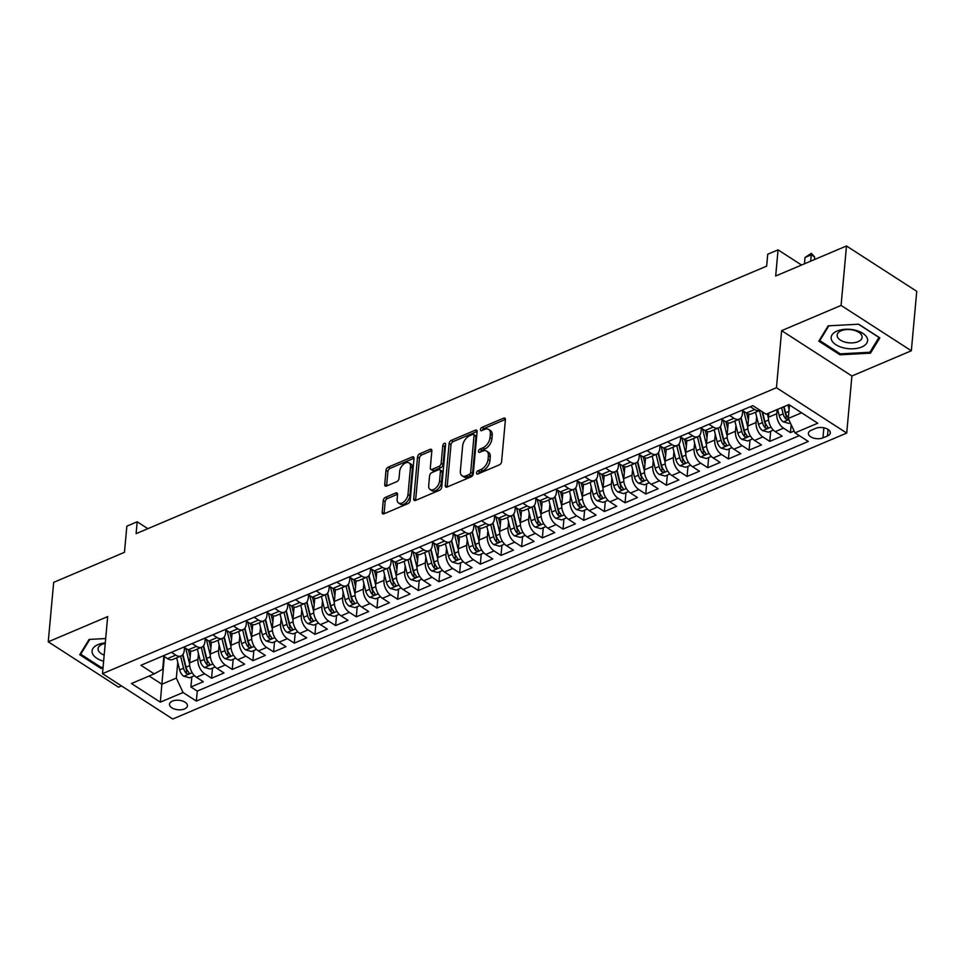 <?xml version="1.0" encoding="UTF-8"?>
<svg xmlns="http://www.w3.org/2000/svg" width="965" height="965" viewBox="0 0 965 965"><rect width="100%" height="100%" fill="white"/><g stroke="black" fill="none" stroke-linecap="round" stroke-linejoin="round"><path stroke-width="1.45" d="M476.517 472.971A1.93 1.158 -57.2 0 0 476.891 473.996A1.93 1.158 -57.2 0 0 477.796 473.996L499.351 464.853A2.762 1.653 -57.2 0 0 501.595 461.656L505.419 419.642A2.762 1.653 -57.2 0 0 504.888 418.183A2.762 1.653 -57.2 0 0 503.609 418.171L482.042 427.314A1.93 1.158 -57.2 0 0 480.474 429.558A1.93 1.158 -57.2 0 0 480.847 430.583A1.93 1.158 -57.2 0 0 481.74 430.583L484.539 429.401A8.842 5.271 -57.2 0 1 488.652 429.437A8.842 5.271 -57.2 0 1 490.353 434.117L490.027 437.615A8.842 5.271 -57.2 0 1 482.862 447.844L480.063 449.027A1.93 1.158 -57.2 0 0 478.495 451.258A1.93 1.158 -57.2 0 0 478.869 452.283A1.93 1.158 -57.2 0 0 479.774 452.296L482.56 451.113A8.842 5.271 -57.2 0 1 486.674 451.15A8.842 5.271 -57.2 0 1 488.374 455.818L488.061 459.328A8.842 5.271 -57.2 0 1 480.884 469.545L478.097 470.727A1.93 1.158 -57.2 0 0 476.517 472.971M184.544 708.937A9.011 4.777 -174.8 0 0 187.439 705.837A9.011 4.777 -174.8 0 0 182.276 700.928A9.011 4.777 -174.8 0 0 172.397 701.097A9.011 4.777 -174.8 0 0 169.502 704.209A9.011 4.777 -174.8 0 0 174.653 709.106A9.011 4.777 -174.8 0 0 184.544 708.937M385.493 497.349A2.762 1.653 -57.2 0 0 383.25 500.533L382.176 512.331A2.762 1.653 -57.2 0 0 382.707 513.79A2.762 1.653 -57.2 0 0 383.998 513.802L407.942 503.633A2.762 1.653 -57.2 0 0 410.185 500.449L413.997 458.435A2.762 1.653 -57.2 0 0 413.478 456.976A2.762 1.653 -57.2 0 0 412.188 456.952L388.244 467.12A2.762 1.653 -57.2 0 0 386 470.317L384.709 484.551A2.762 1.653 -57.2 0 0 385.24 486.01A2.762 1.653 -57.2 0 0 386.519 486.022L396.772 481.68A2.762 1.653 -57.2 0 0 399.015 478.483L399.655 471.415A7.394 4.403 -57.2 0 1 403.358 464.382A7.394 4.403 -57.2 0 1 409.088 462.911A7.394 4.403 -57.2 0 1 410.511 466.819L407.99 494.478A7.394 4.403 -57.2 0 1 404.287 501.51A7.394 4.403 -57.2 0 1 398.557 502.982A7.394 4.403 -57.2 0 1 397.134 499.074L397.556 494.466A2.762 1.653 -57.2 0 0 397.025 493.006A2.762 1.653 -57.2 0 0 395.734 492.994L385.493 497.349L387.387 498.567A2.762 1.653 -57.2 0 0 385.144 501.764L384.07 513.549A2.762 1.653 -57.2 0 0 384.058 513.766M841.082 305.423L781.638 330.645L851.902 376L911.334 350.778L841.082 305.423L846.486 245.978L775.679 276.014L778.067 249.863L767.73 254.241L766.644 266.135L136.101 533.669L137.187 521.775L126.849 526.166L124.461 552.318L53.666 582.365L48.25 641.809L118.514 687.176L121.469 685.922M781.638 330.645L776.451 387.713L102.495 673.667L107.682 616.599L48.25 641.809M445.287 485.552A2.762 1.653 -57.2 0 0 445.818 487.011A2.762 1.653 -57.2 0 0 447.097 487.023L471.053 476.867A2.762 1.653 -57.2 0 0 473.284 473.67L477.108 431.657A2.762 1.653 -57.2 0 0 476.577 430.197A2.762 1.653 -57.2 0 0 475.299 430.185L451.355 440.342A2.762 1.653 -57.2 0 0 449.111 443.538L445.287 485.552L447.181 486.77A2.762 1.653 -57.2 0 0 447.169 486.987M439.497 490.256L415.553 500.413A2.762 1.653 -57.2 0 1 414.262 500.401A2.762 1.653 -57.2 0 1 413.732 498.941L417.556 456.928A2.762 1.653 -57.2 0 1 419.799 453.731L430.04 449.376A2.762 1.653 -57.2 0 1 431.331 449.388A2.762 1.653 -57.2 0 1 431.862 450.848L430.306 467.892A2.762 1.653 -57.2 0 0 430.836 469.352A2.762 1.653 -57.2 0 0 432.127 469.364L438.93 466.481A2.762 1.653 -57.2 0 0 441.162 463.284L442.778 445.553A1.93 1.158 -57.2 0 1 443.755 443.707A1.93 1.158 -57.2 0 1 445.251 443.321A1.93 1.158 -57.2 0 1 445.625 444.346L441.729 487.06A2.762 1.653 -57.2 0 1 439.497 490.256M846.486 245.978L916.75 291.334L911.334 350.778M191.83 676.851L190.901 686.996L203.313 681.724L196.378 677.249L204.652 673.751A11.266 6.791 -113 0 1 197.922 659.336L198.44 653.534M212.505 668.082L211.576 678.226L223.989 672.955L217.053 668.48L225.328 664.969A11.266 6.791 -113 0 1 218.597 650.555L219.115 644.765M233.18 659.3L232.251 669.445L244.652 664.185L237.728 659.71L245.991 656.2A11.266 6.791 -113 0 1 239.26 641.785L239.79 635.983M253.855 650.531L252.927 660.675L265.327 655.416L258.403 650.941L266.666 647.431A11.266 6.791 -113 0 1 259.935 633.016L260.466 627.214M274.518 641.761L273.602 651.906L286.002 646.647L279.078 642.171L287.341 638.661A11.266 6.791 -113 0 1 280.61 624.246L281.141 618.444M295.194 632.992L294.277 643.136L306.677 637.877L299.741 633.402L308.016 629.892A11.266 6.791 -113 0 1 301.285 615.477L301.816 609.675M315.869 624.222L314.952 634.367L327.352 629.096L320.416 624.62L328.691 621.122A11.266 6.791 -113 0 1 321.96 606.696L322.491 600.906M336.544 615.441L335.615 625.585L348.027 620.326L341.091 615.851L349.366 612.341A11.266 6.791 -113 0 1 342.635 597.926L343.154 592.136M357.219 606.671L356.29 616.816L368.702 611.557L361.766 607.082L370.041 603.571A11.266 6.791 -113 0 1 363.31 589.157L363.829 583.355M377.894 597.902L376.965 608.047L389.365 602.787L382.442 598.312L390.704 594.802A11.266 6.791 -113 0 1 383.974 580.387L384.504 574.585M398.569 589.133L397.64 599.277L410.041 594.018L403.117 589.543L411.38 586.032A11.266 6.791 -113 0 1 404.649 571.618L405.179 565.816M419.232 580.363L418.315 590.508L430.716 585.236L423.792 580.761L432.055 577.263A11.266 6.791 -113 0 1 425.324 562.848L425.855 557.046M439.907 571.594L438.991 581.738L451.391 576.467L444.455 571.992L452.73 568.481A11.266 6.791 -113 0 1 445.999 554.067L446.53 548.277M460.582 562.812L459.666 572.957L472.066 567.697L465.13 563.222L473.405 559.712A11.266 6.791 -113 0 1 466.674 545.297L467.205 539.495M481.258 554.043L480.329 564.187L492.741 558.928L485.805 554.453L494.08 550.943A11.266 6.791 -113 0 1 487.349 536.528L487.88 530.726M501.933 545.273L501.004 555.418L513.416 550.159L506.48 545.683L514.755 542.173A11.266 6.791 -113 0 1 508.024 527.759L508.543 521.956M522.608 536.504L521.679 546.648L534.091 541.389L527.155 536.914L535.418 533.404A11.266 6.791 -113 0 1 528.699 518.989L529.218 513.187M543.283 527.734L542.354 537.879L554.754 532.608L547.831 528.132L556.093 524.634A11.266 6.791 -113 0 1 549.362 510.208L549.893 504.418M563.946 518.965L563.029 529.11L575.43 523.838L568.506 519.363L576.768 515.853A11.266 6.791 -113 0 1 570.038 501.438L570.568 495.648M584.621 510.183L583.704 520.328L596.105 515.069L589.181 510.594L597.444 507.083A11.266 6.791 -113 0 1 590.713 492.669L591.243 486.867M605.296 501.414L604.38 511.559L616.78 506.299L609.844 501.824L618.119 498.314A11.266 6.791 -113 0 1 611.388 483.899L611.919 478.097M625.971 492.645L625.055 502.789L637.455 497.53L630.519 493.055L638.794 489.544A11.266 6.791 -113 0 1 632.063 475.13L632.594 469.328M646.647 483.875L645.718 494.02L658.13 488.748L651.194 484.285L659.469 480.775A11.266 6.791 -113 0 1 652.738 466.36L653.257 460.558M667.322 475.106L666.393 485.25L678.805 479.979L671.869 475.504L680.144 471.994A11.266 6.791 -113 0 1 673.413 457.579L673.932 451.789M687.997 466.324L687.068 476.469L699.468 471.209L692.544 466.734L700.807 463.224A11.266 6.791 -113 0 1 694.076 448.809L694.607 443.019M708.672 457.555L707.743 467.699L720.143 462.44L713.219 457.965L721.482 454.455A11.266 6.791 -113 0 1 714.751 440.04L715.282 434.238M729.335 448.785L728.418 458.93L740.818 453.671L733.895 449.195L742.157 445.685A11.266 6.791 -113 0 1 735.426 431.271L735.957 425.469M750.01 440.016L749.093 450.16L761.494 444.901L754.558 440.426L762.832 436.916A11.266 6.791 -113 0 1 756.102 422.501L756.632 416.699M770.685 431.246L769.768 441.391L782.169 436.12L775.233 431.644A11.266 6.791 -113 0 1 768.502 417.23L768.888 413.068M196.378 677.249A11.266 6.791 67 0 1 189.647 662.834L190.732 650.929M217.053 668.48A11.266 6.791 67 0 1 210.322 654.065L211.407 642.159M237.728 659.71A11.266 6.791 67 0 1 230.997 645.296L232.083 633.39M258.403 650.941A11.266 6.791 67 0 1 251.672 636.526L252.758 624.62M279.078 642.171A11.266 6.791 67 0 1 272.347 627.757L273.421 615.851M299.741 633.402A11.266 6.791 67 0 1 293.01 618.987L294.096 607.069M320.416 624.62A11.266 6.791 67 0 1 313.685 610.206L314.771 598.3M341.091 615.851A11.266 6.791 67 0 1 334.36 601.436L335.446 589.531M361.766 607.082A11.266 6.791 67 0 1 355.036 592.667L356.121 580.761M382.442 598.312A11.266 6.791 67 0 1 375.711 583.897L376.796 571.992M403.117 589.543A11.266 6.791 67 0 1 396.386 575.128L397.471 563.21M423.792 580.761A11.266 6.791 67 0 1 417.061 566.346L418.135 554.441M444.455 571.992A11.266 6.791 67 0 1 437.736 557.577L438.81 545.671M465.13 563.222A11.266 6.791 67 0 1 458.399 548.808L459.485 536.902M485.805 554.453A11.266 6.791 67 0 1 479.074 540.038L480.16 528.132M506.48 545.683A11.266 6.791 67 0 1 499.749 531.269L500.835 519.363M527.155 536.914A11.266 6.791 67 0 1 520.424 522.499L521.51 510.582M547.831 528.132A11.266 6.791 67 0 1 541.1 513.718L542.185 501.812M568.506 519.363A11.266 6.791 67 0 1 561.775 504.948L562.86 493.043M589.181 510.594A11.266 6.791 67 0 1 582.45 496.179L583.523 484.273M609.844 501.824A11.266 6.791 67 0 1 603.113 487.409L604.199 475.504M630.519 493.055A11.266 6.791 67 0 1 623.788 478.64L624.874 466.734M651.194 484.285A11.266 6.791 67 0 1 644.463 469.858L645.549 457.953M671.869 475.504A11.266 6.791 67 0 1 665.138 461.089L666.224 449.183M692.544 466.734A11.266 6.791 67 0 1 685.813 452.32L686.899 440.414M713.219 457.965A11.266 6.791 67 0 1 706.489 443.55L707.574 431.644M733.895 449.195A11.266 6.791 67 0 1 727.164 434.781L728.237 422.875M754.558 440.426A11.266 6.791 67 0 1 747.827 426.011L748.912 414.094M815.739 428.339L811.191 430.269A8.733 4.62 -174.8 0 0 808.38 433.273A8.733 4.62 -174.8 0 0 813.386 438.026A8.733 4.62 -174.8 0 0 822.964 437.869L827.512 435.939A8.733 4.62 -174.8 0 0 830.31 432.923A8.733 4.62 -174.8 0 0 825.316 428.171A8.733 4.62 -174.8 0 0 815.739 428.339M776.451 387.713L846.715 433.068L172.759 719.022L102.495 673.667M190.901 686.996L197.27 691.097L196.353 701.085L808.296 441.451L795.003 432.863L788.272 418.448L789.491 404.986M196.353 701.085L183.06 692.508L160.323 702.158L131.457 683.522L154.207 673.872L140.914 665.295L752.845 405.65L766.138 414.226L788.875 404.588L817.741 423.213L795.003 432.863M184.52 647.479L184.243 650.506A11.266 6.791 -113 0 1 181.046 655.971A11.266 6.791 -113 0 1 175.787 655.114L171.468 652.328M205.195 638.709L204.918 641.737A11.266 6.791 -113 0 1 201.721 647.201A11.266 6.791 -113 0 1 196.462 646.345L192.144 643.558M225.87 629.94L225.593 632.956A11.266 6.791 -113 0 1 222.396 638.42A11.266 6.791 -113 0 1 217.125 637.563L212.807 634.777M246.545 621.171L246.268 624.186A11.266 6.791 -113 0 1 243.071 629.65A11.266 6.791 -113 0 1 237.8 628.794L233.482 626.008M267.209 612.389L266.943 615.417A11.266 6.791 -113 0 1 263.747 620.881A11.266 6.791 -113 0 1 258.475 620.025L254.157 617.238M287.884 603.62L287.618 606.647A11.266 6.791 -113 0 1 284.41 612.112A11.266 6.791 -113 0 1 279.15 611.255L274.832 608.469M308.559 594.85L308.281 597.878A11.266 6.791 -113 0 1 305.085 603.342A11.266 6.791 -113 0 1 299.826 602.486L295.507 599.699M329.234 586.081L328.956 589.108A11.266 6.791 -113 0 1 325.76 594.561A11.266 6.791 -113 0 1 320.501 593.716L316.182 590.918M349.909 577.311L349.632 580.327A11.266 6.791 -113 0 1 346.435 585.791A11.266 6.791 -113 0 1 341.176 584.935L336.857 582.148M370.584 568.542L370.307 571.557A11.266 6.791 -113 0 1 367.11 577.022A11.266 6.791 -113 0 1 361.851 576.165L357.532 573.379M391.259 559.76L390.982 562.788A11.266 6.791 -113 0 1 387.785 568.252A11.266 6.791 -113 0 1 382.514 567.396L378.196 564.609M411.934 550.991L411.657 554.019A11.266 6.791 -113 0 1 408.46 559.483A11.266 6.791 -113 0 1 403.189 558.626L398.871 555.84M432.597 542.221L432.332 545.249A11.266 6.791 -113 0 1 429.135 550.713A11.266 6.791 -113 0 1 423.864 549.857L419.546 547.071M453.273 533.452L452.995 536.468A11.266 6.791 -113 0 1 449.799 541.932A11.266 6.791 -113 0 1 444.539 541.076L440.221 538.289M473.948 524.683L473.67 527.698A11.266 6.791 -113 0 1 470.474 533.163A11.266 6.791 -113 0 1 465.214 532.306L460.896 529.52M494.623 515.913L494.345 518.929A11.266 6.791 -113 0 1 491.149 524.393A11.266 6.791 -113 0 1 485.89 523.537L481.571 520.75M515.298 507.132L515.02 510.159A11.266 6.791 -113 0 1 511.824 515.624A11.266 6.791 -113 0 1 506.565 514.767L502.246 511.981M535.973 498.362L535.696 501.39A11.266 6.791 -113 0 1 532.499 506.854A11.266 6.791 -113 0 1 527.228 505.998L522.909 503.211M556.648 489.593L556.371 492.62A11.266 6.791 -113 0 1 553.174 498.085A11.266 6.791 -113 0 1 547.903 497.228L543.585 494.43M577.311 480.823L577.046 483.839A11.266 6.791 -113 0 1 573.849 489.303A11.266 6.791 -113 0 1 568.578 488.447L564.26 485.66M597.986 472.054L597.721 475.07A11.266 6.791 -113 0 1 594.512 480.534A11.266 6.791 -113 0 1 589.253 479.677L584.935 476.891M618.662 463.272L618.384 466.3A11.266 6.791 -113 0 1 615.188 471.764A11.266 6.791 -113 0 1 609.928 470.908L605.61 468.122M639.337 454.503L639.059 457.531A11.266 6.791 -113 0 1 635.863 462.995A11.266 6.791 -113 0 1 630.603 462.139L626.285 459.352M660.012 445.733L659.734 448.761A11.266 6.791 -113 0 1 656.538 454.226A11.266 6.791 -113 0 1 651.279 453.369L646.96 450.583M680.687 436.964L680.409 439.992A11.266 6.791 -113 0 1 677.213 445.444A11.266 6.791 -113 0 1 671.942 444.6L667.635 441.801M701.362 428.195L701.085 431.21A11.266 6.791 -113 0 1 697.888 436.675A11.266 6.791 -113 0 1 692.617 435.818L688.298 433.032M722.025 419.425L721.76 422.441A11.266 6.791 -113 0 1 718.563 427.905A11.266 6.791 -113 0 1 713.292 427.049L708.973 424.262M742.7 410.644L742.435 413.671A11.266 6.791 -113 0 1 739.238 419.136A11.266 6.791 -113 0 1 733.967 418.279L729.649 415.493M791.167 424.648L790.432 432.622L783.508 428.146A11.266 6.791 -113 0 1 776.777 413.732L777.151 409.558M760.046 410.306A11.266 6.791 -113 0 1 759.901 410.366L751.639 413.876A11.266 6.791 -113 0 1 746.367 413.02L742.049 410.234M759.901 410.366A11.266 6.791 -113 0 1 754.642 409.51L750.324 406.723M163.194 655.838L167.512 658.625A11.266 6.791 67 0 0 172.783 659.481L181.046 655.971M183.869 647.057L188.187 649.843A11.266 6.791 67 0 0 193.446 650.7L201.721 647.201M204.544 638.287L208.862 641.074A11.266 6.791 67 0 0 214.121 641.93L222.396 638.42M225.219 629.518L229.537 632.304A11.266 6.791 67 0 0 234.797 633.161L243.071 629.65M245.894 620.748L250.212 623.535A11.266 6.791 67 0 0 255.472 624.391L263.747 620.881M266.569 611.979L270.888 614.765A11.266 6.791 67 0 0 276.147 615.622L284.41 612.112M287.232 603.197L291.551 605.996A11.266 6.791 67 0 0 296.822 606.852L305.085 603.342M307.907 594.428L312.226 597.214A11.266 6.791 67 0 0 317.497 598.071L325.76 594.561M328.582 585.659L332.901 588.445A11.266 6.791 67 0 0 338.172 589.301L346.435 585.791M349.258 576.889L353.576 579.676A11.266 6.791 67 0 0 358.835 580.532L367.11 577.022M369.933 568.12L374.251 570.906A11.266 6.791 67 0 0 379.51 571.763L387.785 568.252M390.608 559.35L394.926 562.137A11.266 6.791 67 0 0 400.185 562.993L408.46 559.483M411.283 550.569L415.601 553.367A11.266 6.791 67 0 0 420.861 554.212L429.135 550.713M431.946 541.799L436.264 544.586A11.266 6.791 67 0 0 441.536 545.442L449.799 541.932M452.621 533.03L456.94 535.816A11.266 6.791 67 0 0 462.211 536.673L470.474 533.163M473.296 524.26L477.615 527.047A11.266 6.791 67 0 0 482.886 527.903L491.149 524.393M493.971 515.491L498.29 518.277A11.266 6.791 67 0 0 503.549 519.134L511.824 515.624M514.647 506.721L518.965 509.508A11.266 6.791 67 0 0 524.224 510.364L532.499 506.854M535.322 497.94L539.64 500.726A11.266 6.791 67 0 0 544.899 501.583L553.174 498.085M555.997 489.171L560.315 491.957A11.266 6.791 67 0 0 565.574 492.813L573.849 489.303M576.672 480.401L580.978 483.188A11.266 6.791 67 0 0 586.25 484.044L594.512 480.534M597.335 471.632L601.653 474.418A11.266 6.791 67 0 0 606.925 475.275L615.188 471.764M618.01 462.862L622.328 465.649A11.266 6.791 67 0 0 627.6 466.505L635.863 462.995M638.685 454.081L643.004 456.879A11.266 6.791 67 0 0 648.275 457.724L656.538 454.226M659.36 445.311L663.679 448.098A11.266 6.791 67 0 0 668.938 448.954L677.213 445.444M680.036 436.542L684.354 439.328A11.266 6.791 67 0 0 689.613 440.185L697.888 436.675M700.711 427.772L705.029 430.559A11.266 6.791 67 0 0 710.288 431.415L718.563 427.905M721.386 419.003L725.704 421.789A11.266 6.791 67 0 0 730.963 422.646L739.238 419.136M769.768 441.391L762.832 436.916M749.093 450.16L742.157 445.685M728.418 458.93L721.482 454.455M707.743 467.699L700.807 463.224M687.068 476.469L680.144 471.994M666.393 485.25L659.469 480.775M645.718 494.02L638.794 489.544M625.055 502.789L618.119 498.314M604.38 511.559L597.444 507.083M583.704 520.328L576.768 515.853M563.029 529.11L556.093 524.634M542.354 537.879L535.418 533.404M521.679 546.648L514.755 542.173M501.004 555.418L494.08 550.943M480.329 564.187L473.405 559.712M459.666 572.957L452.73 568.481M438.991 581.738L432.055 577.263M418.315 590.508L411.38 586.032M397.64 599.277L390.704 594.802M376.965 608.047L370.041 603.571M356.29 616.816L349.366 612.341M335.615 625.585L328.691 621.122M314.952 634.367L308.016 629.892M294.277 643.136L287.341 638.661M273.602 651.906L266.666 647.431M252.927 660.675L245.991 656.2M232.251 669.445L225.328 664.969M211.576 678.226L204.652 673.751M197.27 691.097L799.322 435.649M790.432 432.622L794.147 431.041M164.376 656.598L161.867 684.233L176.33 678.093L177.777 662.304M788.272 418.448L801.601 412.791M851.902 376L846.715 433.068M147.862 528.675L137.187 521.775M801.565 265.037L778.067 249.863M149.141 676.019L161.867 684.233L160.323 702.158M163.845 656.248L162.663 669.264L154.207 673.872M176.33 678.093L183.06 692.508M828.175 325.844L818.803 341.14L839.96 354.806L870.49 353.166L879.863 337.871L858.705 324.216L828.175 325.844M105.692 638.541L89.094 639.433L79.721 654.728L100.891 668.383L102.978 668.275M870.695 350.934L870.49 353.166M840.069 353.697L839.96 354.806M100.987 667.285L100.891 668.383M478.531 473.694A1.93 1.158 -57.2 0 1 479.991 471.957L482.777 470.775A8.842 5.271 -57.2 0 0 489.955 460.546L488.061 459.328M486.674 451.15L488.58 452.38A8.842 5.271 -57.2 0 1 490.268 457.048L489.955 460.546M488.652 429.437L490.546 430.667A8.842 5.271 -57.2 0 1 492.247 435.348L491.933 438.846A8.842 5.271 -57.2 0 1 484.756 449.063L481.969 450.257A1.93 1.158 -57.2 0 0 480.498 451.982M505.431 419.425L483.947 428.544A1.93 1.158 -57.2 0 0 482.476 430.269M477.12 431.439L453.248 441.572A2.762 1.653 -57.2 0 0 451.005 444.756L447.181 486.77M469.111 474.539A1.93 1.158 -57.2 0 0 470.679 472.307L474.032 435.432A1.93 1.158 -57.2 0 0 473.67 434.407A1.93 1.158 -57.2 0 0 472.766 434.395L469.822 435.649A8.842 5.271 -57.2 0 0 462.645 445.866L460.353 471.077A8.842 5.271 -57.2 0 0 462.054 475.745A8.842 5.271 -57.2 0 0 466.167 475.793L469.111 474.539L471.017 475.769A1.93 1.158 -57.2 0 0 472.585 473.526L470.679 472.307M473.67 434.407L475.564 435.625A1.93 1.158 -57.2 0 1 475.938 436.65L472.585 473.526M462.054 475.745L463.948 476.975A8.842 5.271 -57.2 0 0 468.073 477.012L466.167 475.793M471.017 475.769L468.073 477.012M431.874 450.643L421.693 454.949A2.762 1.653 -57.2 0 0 419.449 458.146L415.626 500.159A2.762 1.653 -57.2 0 0 415.613 500.377M430.836 469.352L432.742 470.582A2.762 1.653 -57.2 0 0 434.021 470.594L440.824 467.711A2.762 1.653 -57.2 0 0 443.068 464.515L444.684 446.771L442.778 445.553M445.565 445.01A1.93 1.158 -57.2 0 0 444.684 446.771M428.701 485.576A7.394 4.403 -57.2 0 0 430.125 489.484A7.394 4.403 -57.2 0 0 435.854 488.013A7.394 4.403 -57.2 0 0 439.558 480.968L440.438 471.222A2.762 1.653 -57.2 0 0 439.919 469.762A2.762 1.653 -57.2 0 0 438.629 469.75L431.825 472.633A2.762 1.653 -57.2 0 0 429.582 475.829L428.701 485.576M430.125 489.484L432.018 490.703A7.394 4.403 -57.2 0 0 437.748 489.231A7.394 4.403 -57.2 0 0 441.451 482.198L439.558 480.968M439.919 469.762L441.813 470.992A2.762 1.653 -57.2 0 1 442.344 472.452L441.451 482.198M397.568 494.249L387.387 498.567M398.557 502.982L400.451 504.213A7.394 4.403 -57.2 0 0 406.181 502.741A7.394 4.403 -57.2 0 0 409.896 495.696L407.99 494.478M409.088 462.911L410.994 464.129A7.394 4.403 -57.2 0 1 412.405 468.037L409.896 495.696M414.009 458.218L390.137 468.339A2.762 1.653 -57.2 0 0 387.894 471.535L386.603 485.781A2.762 1.653 -57.2 0 0 386.591 485.998M789.093 409.425L787.995 404.962M790.347 422.899L789.129 423.418L783.266 421.838A7.467 4.499 -113 0 1 779.177 415.529L777.657 409.341M788.272 417.905A7.467 4.499 -113 0 1 785.582 412.815L784.062 406.627M781.578 407.676L783.11 413.864A7.467 4.499 67 0 0 785.8 418.967L788.586 419.124M785.8 418.967L786.101 415.541A3.8 2.292 -113 0 1 785.438 413.901L783.689 406.784M814.424 259.585L814.653 257.028L811.239 254.82L805.039 257.45L804.46 263.807M805.039 257.45L811.396 253.312L814.653 257.028M810.66 261.177L811.396 253.312M861.721 347.002A18.299 9.698 -174.8 0 0 862.819 333.323A18.299 9.698 -174.8 0 0 837.029 331.067A18.299 9.698 -174.8 0 0 835.943 344.734A18.299 9.698 -174.8 0 0 861.721 347.002M858.078 341.67A12.533 6.634 -174.8 0 0 862.107 337.352A12.533 6.634 -174.8 0 0 854.93 330.537A12.533 6.634 -174.8 0 0 841.178 330.766A12.533 6.634 -174.8 0 0 837.162 335.084A12.533 6.634 -174.8 0 0 844.339 341.899A12.533 6.634 -174.8 0 0 858.078 341.67M819.912 339.33L819.792 340.609L828.863 325.808M858.476 324.228L878.958 337.448L869.875 352.261L840.298 353.853L819.792 340.609M105.294 642.931A18.299 9.698 -174.8 0 0 92.495 653.57A18.299 9.698 -174.8 0 0 103.629 661.23M105.245 643.426A12.533 6.634 -174.8 0 0 98.08 648.661A12.533 6.634 -174.8 0 0 98.358 650.458A12.533 6.634 -174.8 0 0 104.184 655.114M103.074 667.334L101.216 667.43L80.722 654.198L89.793 639.397M80.831 652.919L80.722 654.198M768.454 418.364L767.32 413.732M773.351 430.113L768.454 432.187L762.591 430.619A7.467 4.499 -113 0 1 758.502 424.298L755.523 412.224M759.455 410.559L762.434 422.634A7.467 4.499 67 0 0 765.124 427.736C767.368 428.713 768.2 428.364 767.597 426.687A7.467 4.499 -113 0 1 764.907 421.584L762.531 411.898M765.124 427.736L765.426 424.31A3.8 2.292 -113 0 1 764.763 422.67L762.024 411.585M768.019 427.592L767.597 426.687M748.37 420.089L746.669 413.201M747.779 427.133L743.906 411.428M752.676 438.882L747.779 440.957L741.916 439.389A7.467 4.499 -113 0 1 737.827 433.08L734.848 420.993M738.78 419.329L741.759 431.403A7.467 4.499 67 0 0 744.449 436.506C746.705 437.495 747.525 437.145 746.922 435.456A7.467 4.499 -113 0 1 744.244 430.354L741.096 417.616M744.449 436.506L744.763 433.08A3.8 2.292 -113 0 1 744.087 431.439L740.782 418.014M747.344 436.361L746.922 435.456M727.694 428.858L725.994 421.97M727.115 435.903L723.243 420.197M732.013 447.651L727.103 449.738L721.241 448.158A7.467 4.499 -113 0 1 717.152 441.849L714.184 429.763M718.105 428.098L721.084 440.185A7.467 4.499 67 0 0 723.774 445.275C726.03 446.264 726.85 445.914 726.259 444.226A7.467 4.499 -113 0 1 723.569 439.123L720.421 426.385M723.774 445.275L724.088 441.861A3.8 2.292 -113 0 1 723.412 440.209L720.107 426.783M726.669 445.13L726.259 444.226M707.019 437.628L705.331 430.74M706.44 444.672L702.568 428.967M711.338 456.421L706.44 458.508L700.566 456.928A7.467 4.499 -113 0 1 696.489 450.619L693.509 438.532M697.43 436.868L700.409 448.954A7.467 4.499 67 0 0 703.099 454.045C705.355 455.034 706.175 454.684 705.584 452.995A7.467 4.499 -113 0 1 702.894 447.893L699.746 435.155M703.099 454.045L703.413 450.631A3.8 2.292 -113 0 1 702.749 448.99L699.432 435.553M706.006 453.912L705.584 452.995M686.356 446.409L684.655 439.521M685.765 453.441L681.893 437.748M690.663 465.202L685.765 467.277L679.891 465.697A7.467 4.499 -113 0 1 675.814 459.388L672.834 447.314M676.755 445.637L679.734 457.724A7.467 4.499 67 0 0 682.424 462.826C684.68 463.803 685.512 463.453 684.909 461.765A7.467 4.499 -113 0 1 682.219 456.674L679.083 443.924M682.424 462.826L682.738 459.4A3.8 2.292 -113 0 1 682.074 457.76L678.757 444.322M685.331 462.681L684.909 461.765M665.681 455.178L663.98 448.291M665.09 462.211L661.218 446.518M669.987 473.972L665.09 476.047L659.228 474.466A7.467 4.499 -113 0 1 655.139 468.158L652.159 456.083M656.091 454.419L659.059 466.493A7.467 4.499 67 0 0 661.749 471.596C664.004 472.573 664.837 472.223 664.234 470.546A7.467 4.499 -113 0 1 661.544 465.444L658.407 452.694M661.749 471.596L662.062 468.17A3.8 2.292 -113 0 1 661.399 466.529L658.082 453.092M664.656 471.451L664.234 470.546M645.006 463.948L643.305 457.06M644.415 470.992L640.543 455.287M649.312 482.741L644.415 484.816L638.553 483.248A7.467 4.499 -113 0 1 634.463 476.927L631.484 464.853M635.416 463.188L638.396 475.263A7.467 4.499 67 0 0 641.074 480.365C643.329 481.354 644.162 480.992 643.558 479.316A7.467 4.499 -113 0 1 640.869 474.213L637.732 461.475M641.074 480.365L641.387 476.939A3.8 2.292 -113 0 1 640.724 475.299L637.407 461.861M643.981 480.22L643.558 479.316M624.331 472.717L622.63 465.83M623.74 479.762L619.868 464.056M628.637 491.511L623.74 493.585L617.877 492.017A7.467 4.499 -113 0 1 613.788 485.709L610.809 473.622M614.741 471.957L617.721 484.032A7.467 4.499 67 0 0 620.411 489.134C622.654 490.124 623.486 489.774 622.883 488.085A7.467 4.499 -113 0 1 620.193 482.983L617.057 470.244M620.411 489.134L620.712 485.721A3.8 2.292 -113 0 1 620.049 484.068L616.744 470.643M623.306 488.99L622.883 488.085M603.656 481.487L601.955 474.599M603.065 488.531L599.193 472.826M607.962 500.28L603.065 502.367L597.202 500.787A7.467 4.499 -113 0 1 593.113 494.478L590.134 482.391M594.066 480.727L597.045 492.813A7.467 4.499 67 0 0 599.735 497.904C601.991 498.893 602.811 498.543 602.208 496.854A7.467 4.499 -113 0 1 599.53 491.752L596.382 479.014M599.735 497.904L600.049 494.49A3.8 2.292 -113 0 1 599.374 492.85L596.068 479.412M602.63 497.771L602.208 496.854M582.981 490.268L581.28 483.381M582.39 497.301L578.53 481.595M587.287 509.062L582.39 511.136L576.527 509.556A7.467 4.499 -113 0 1 572.438 503.248L569.459 491.161M573.391 489.496L576.37 501.583A7.467 4.499 67 0 0 579.06 506.685C581.316 507.662 582.136 507.313 581.545 505.624A7.467 4.499 -113 0 1 578.855 500.533L575.707 487.783M579.06 506.685L579.374 503.26A3.8 2.292 -113 0 1 578.698 501.619L575.393 488.181M581.955 506.541L581.545 505.624M562.306 499.038L560.617 492.15M561.726 506.07L557.854 490.377M566.624 517.831L561.714 519.906L555.852 518.326A7.467 4.499 -113 0 1 551.775 512.017L548.795 499.942M552.716 498.266L555.695 510.352A7.467 4.499 67 0 0 558.385 515.455C560.641 516.432 561.461 516.082 560.87 514.393A7.467 4.499 -113 0 1 558.18 509.303L555.032 496.553M558.385 515.455L558.699 512.029A3.8 2.292 -113 0 1 558.035 510.389L554.718 496.951M561.292 515.31L560.87 514.393M541.63 507.807L539.942 500.919M541.051 514.852L537.179 499.146M545.949 526.601L541.051 528.675L535.177 527.107A7.467 4.499 -113 0 1 531.1 520.786L528.12 508.712M532.041 507.047L535.02 519.122A7.467 4.499 67 0 0 537.71 524.224C539.966 525.201 540.798 524.851 540.195 523.175A7.467 4.499 -113 0 1 537.505 518.072L534.369 505.322M537.71 524.224L538.024 520.798A3.8 2.292 -113 0 1 537.36 519.158L534.043 505.72M540.617 524.079L540.195 523.175M520.967 516.577L519.267 509.689M520.376 523.621L516.504 507.916M525.274 535.37L520.376 537.445L514.514 535.877A7.467 4.499 -113 0 1 510.425 529.556L507.445 517.481M511.378 515.817L514.345 527.891A7.467 4.499 67 0 0 517.035 532.994C519.291 533.983 520.123 533.633 519.52 531.944A7.467 4.499 -113 0 1 516.83 526.842L513.694 514.104M517.035 532.994L517.349 529.568A3.8 2.292 -113 0 1 516.685 527.927L513.368 514.502M519.942 532.849L519.52 531.944M500.292 525.346L498.591 518.458M499.701 532.391L495.829 516.685M504.599 544.139L499.701 546.226L493.839 544.646A7.467 4.499 -113 0 1 489.75 538.337L486.77 526.251M490.703 524.586L493.682 536.673A7.467 4.499 67 0 0 496.36 541.763C498.616 542.752 499.448 542.402 498.845 540.714A7.467 4.499 -113 0 1 496.155 535.611L493.019 522.873M496.36 541.763L496.673 538.349A3.8 2.292 -113 0 1 496.01 536.697L492.693 523.271M499.267 541.618L498.845 540.714M479.617 534.115L477.916 527.228M479.026 541.16L475.154 525.455M483.923 552.909L479.026 554.996L473.164 553.415A7.467 4.499 -113 0 1 469.074 547.107L466.095 535.02M470.027 533.356L473.007 545.442A7.467 4.499 67 0 0 475.697 550.533C477.94 551.522 478.773 551.172 478.17 549.483A7.467 4.499 -113 0 1 475.48 544.381L472.343 531.643M475.697 550.533L475.998 547.119A3.8 2.292 -113 0 1 475.335 545.478L472.018 532.041M478.592 550.4L478.17 549.483M458.942 542.897L457.241 536.009M458.351 549.929L454.479 534.236M463.248 561.69L458.351 563.765L452.489 562.185A7.467 4.499 -113 0 1 448.399 555.876L445.42 543.79M449.352 542.125L452.332 554.212A7.467 4.499 67 0 0 455.022 559.314C457.277 560.291 458.098 559.941 457.494 558.253A7.467 4.499 -113 0 1 454.817 553.162L451.668 540.412M455.022 559.314L455.323 555.888A3.8 2.292 -113 0 1 454.66 554.248L451.355 540.81M457.917 559.169L457.494 558.253M438.267 551.666L436.566 544.779M437.676 558.699L433.816 543.006M442.573 570.46L437.676 572.534L431.813 570.954A7.467 4.499 -113 0 1 427.724 564.646L424.745 552.571M428.677 550.894L431.657 562.981A7.467 4.499 67 0 0 434.346 568.083C436.602 569.061 437.422 568.711 436.819 567.034A7.467 4.499 -113 0 1 434.141 561.932L430.993 549.182M434.346 568.083L434.66 564.658A3.8 2.292 -113 0 1 433.985 563.017L430.68 549.58M437.242 567.939L436.819 567.034M417.592 560.436L415.903 553.548M417.013 567.48L413.141 551.775M421.91 579.229L417.001 581.304L411.138 579.736A7.467 4.499 -113 0 1 407.049 573.415L404.082 561.341M408.002 559.676L410.981 571.75A7.467 4.499 67 0 0 413.671 576.853C415.927 577.83 416.747 577.48 416.156 575.803A7.467 4.499 -113 0 1 413.466 570.701L410.318 557.963M413.671 576.853L413.985 573.427A3.8 2.292 -113 0 1 413.31 571.787L410.004 558.349M416.578 576.708L416.156 575.803M396.917 569.205L395.228 562.318M396.338 576.25L392.466 560.544M401.235 587.999L396.338 590.073L390.463 588.505A7.467 4.499 -113 0 1 386.386 582.197L383.407 570.11M387.327 568.445L390.306 580.52A7.467 4.499 67 0 0 392.996 585.622C395.252 586.611 396.072 586.262 395.481 584.573A7.467 4.499 -113 0 1 392.791 579.47L389.643 566.732M392.996 585.622L393.31 582.197A3.8 2.292 -113 0 1 392.646 580.556L389.329 567.131M395.903 585.478L395.481 584.573M376.254 577.975L374.553 571.087M375.662 585.019L371.79 569.314M380.56 596.768L375.662 598.855L369.788 597.275A7.467 4.499 -113 0 1 365.711 590.966L362.731 578.879M366.652 577.215L369.631 589.301A7.467 4.499 67 0 0 372.321 594.392C374.577 595.381 375.409 595.031 374.806 593.342A7.467 4.499 -113 0 1 372.116 588.24L368.98 575.502M372.321 594.392L372.635 590.978A3.8 2.292 -113 0 1 371.971 589.338L368.654 575.9M375.228 594.259L374.806 593.342M355.578 586.744L353.878 579.869M354.987 593.789L351.115 578.083M359.885 605.538L354.987 607.624L349.125 606.044A7.467 4.499 -113 0 1 345.036 599.735L342.056 587.649M345.989 585.984L348.968 598.071A7.467 4.499 67 0 0 351.646 603.161C353.902 604.15 354.734 603.801 354.131 602.112A7.467 4.499 -113 0 1 351.441 597.009L348.305 584.271M351.646 603.161L351.96 599.748A3.8 2.292 -113 0 1 351.296 598.107L347.979 584.669M354.553 603.029L354.131 602.112M334.903 595.526L333.202 588.638M334.312 602.558L330.44 586.865M339.21 614.319L334.312 616.394L328.45 614.814A7.467 4.499 -113 0 1 324.361 608.505L321.381 596.43M325.314 594.754L328.293 606.84A7.467 4.499 67 0 0 330.971 611.943C333.227 612.92 334.059 612.57 333.456 610.881A7.467 4.499 -113 0 1 330.766 605.791L327.63 593.041M330.971 611.943L331.284 608.517A3.8 2.292 -113 0 1 330.621 606.876L327.304 593.439M333.878 611.798L333.456 610.881M314.228 604.295L312.527 597.407M313.637 611.34L309.765 595.634M318.534 623.088L313.637 625.163L307.775 623.595A7.467 4.499 -113 0 1 303.685 617.274L300.706 605.2M304.638 603.535L307.618 615.61A7.467 4.499 67 0 0 310.308 620.712C312.551 621.689 313.384 621.339 312.781 619.663A7.467 4.499 -113 0 1 310.091 614.56L306.954 601.81M310.308 620.712L310.609 617.286A3.8 2.292 -113 0 1 309.946 615.646L306.641 602.208M313.203 620.567L312.781 619.663M293.553 613.065L291.852 606.177M292.962 620.109L289.09 604.404M297.859 631.858L292.962 633.933L287.1 632.365A7.467 4.499 -113 0 1 283.01 626.044L280.031 613.969M283.963 612.305L286.943 624.379A7.467 4.499 67 0 0 289.633 629.482C291.888 630.471 292.709 630.109 292.106 628.432A7.467 4.499 -113 0 1 289.428 623.33L286.279 610.592M289.633 629.482L289.946 626.056A3.8 2.292 -113 0 1 289.271 624.415L285.966 610.99M292.528 629.337L292.106 628.432M272.878 621.834L271.177 614.946M272.299 628.878L268.427 613.173M277.196 640.627L272.287 642.714L266.424 641.134A7.467 4.499 -113 0 1 262.335 634.825L259.368 622.739M263.288 621.074L266.268 633.149A7.467 4.499 67 0 0 268.958 638.251C271.213 639.24 272.034 638.89 271.442 637.202A7.467 4.499 -113 0 1 268.752 632.099L265.604 619.361M268.958 638.251L269.271 634.837A3.8 2.292 -113 0 1 268.596 633.185L265.291 619.759M271.853 638.106L271.442 637.202M252.203 630.603L250.514 623.716M251.624 637.648L247.752 621.942M256.521 649.397L251.624 651.484L245.749 649.903A7.467 4.499 -113 0 1 241.672 643.595L238.693 631.508M242.613 629.843L245.593 641.93A7.467 4.499 67 0 0 248.282 647.02C250.538 648.01 251.358 647.66 250.767 645.971A7.467 4.499 -113 0 1 248.077 640.869L244.929 628.131M248.282 647.02L248.596 643.607A3.8 2.292 -113 0 1 247.933 641.966L244.615 628.529M251.19 646.888L250.767 645.971M231.54 639.385L229.839 632.497M230.949 646.417L227.077 630.712M235.846 658.178L230.949 660.253L225.074 658.673A7.467 4.499 -113 0 1 220.997 652.364L218.018 640.277M221.938 638.613L224.917 650.7A7.467 4.499 67 0 0 227.607 655.802C229.863 656.779 230.695 656.429 230.092 654.74A7.467 4.499 -113 0 1 227.402 649.65L224.266 636.9M227.607 655.802L227.921 652.376A3.8 2.292 -113 0 1 227.258 650.736L223.94 637.298M230.514 655.657L230.092 654.74M210.865 648.154L209.164 641.267M210.274 655.187L206.401 639.493M215.171 666.948L210.274 669.022L204.411 667.442A7.467 4.499 -113 0 1 200.322 661.134L197.343 649.059M201.275 647.382L204.242 659.469A7.467 4.499 67 0 0 206.932 664.571C209.188 665.548 210.02 665.199 209.417 663.51A7.467 4.499 -113 0 1 206.727 658.42L203.591 645.669M206.932 664.571L207.246 661.146A3.8 2.292 -113 0 1 206.582 659.505L203.265 646.067M209.839 664.427L209.417 663.51M190.189 656.924L188.489 650.036M189.598 663.968L185.726 648.263M194.496 675.717L189.598 677.792L183.736 676.224A7.467 4.499 -113 0 1 179.647 669.903L176.667 657.828M180.6 656.164L183.579 668.238A7.467 4.499 67 0 0 186.257 673.341C188.513 674.318 189.345 673.968 188.742 672.291A7.467 4.499 -113 0 1 186.052 667.189L182.916 654.451M186.257 673.341L186.571 669.915A3.8 2.292 -113 0 1 185.907 668.275L182.59 654.837M189.164 673.196L188.742 672.291M189.647 662.834L197.922 659.336M210.322 654.065L218.597 650.555M230.997 645.296L239.26 641.785M251.672 636.526L259.935 633.016M272.347 627.757L280.61 624.246M293.01 618.987L301.285 615.477M313.685 610.206L321.96 606.696M334.36 601.436L342.635 597.926M355.036 592.667L363.31 589.157M375.711 583.897L383.974 580.387M396.386 575.128L404.649 571.618M417.061 566.346L425.324 562.848M437.736 557.577L445.999 554.067M458.399 548.808L466.674 545.297M479.074 540.038L487.349 536.528M499.749 531.269L508.024 527.759M520.424 522.499L528.699 518.989M541.1 513.718L549.362 510.208M561.775 504.948L570.038 501.438M582.45 496.179L590.713 492.669M603.113 487.409L611.388 483.899M623.788 478.64L632.063 475.13M644.463 469.858L652.738 466.36M665.138 461.089L673.413 457.579M685.813 452.32L694.076 448.809M706.489 443.55L714.751 440.04M727.164 434.781L735.426 431.271M747.827 426.011L756.102 422.501M768.502 417.23L776.777 413.732M746.367 413.02L754.642 409.51M167.512 658.625L175.787 655.114M188.187 649.843L196.462 646.345M208.862 641.074L217.125 637.563M229.537 632.304L237.8 628.794M250.212 623.535L258.475 620.025M270.888 614.765L279.15 611.255M291.551 605.996L299.826 602.486M312.226 597.214L320.501 593.716M332.901 588.445L341.176 584.935M353.576 579.676L361.851 576.165M374.251 570.906L382.514 567.396M394.926 562.137L403.189 558.626M415.601 553.367L423.864 549.857M436.264 544.586L444.539 541.076M456.94 535.816L465.214 532.306M477.615 527.047L485.89 523.537M498.29 518.277L506.565 514.767M518.965 509.508L527.228 505.998M539.64 500.726L547.903 497.228M560.315 491.957L568.578 488.447M580.978 483.188L589.253 479.677M601.653 474.418L609.928 470.908M622.328 465.649L630.603 462.139M643.004 456.879L651.279 453.369M663.679 448.098L671.942 444.6M684.354 439.328L692.617 435.818M705.029 430.559L713.292 427.049M725.704 421.789L733.967 418.279M775.233 431.644L783.508 428.146M828.103 429.461L827.512 435.939M823.881 427.809L822.964 437.869M482.777 470.775L480.884 469.545M490.268 457.048L488.374 455.818M481.969 450.257L480.063 449.027M484.756 449.063L482.862 447.844M491.933 438.846L490.027 437.615M492.247 435.348L490.353 434.117M483.947 428.544L482.042 427.314M505.431 419.353L503.609 418.171M479.991 471.957L478.097 470.727M451.005 444.756L449.111 443.538M453.248 441.572L451.355 440.342M477.12 431.355L475.299 430.185M475.938 436.65L474.032 435.432M415.626 500.159L413.732 498.941M419.449 458.146L417.556 456.928M421.693 454.949L419.799 453.731M431.874 450.558L430.04 449.376M434.021 470.594L432.127 469.364M440.824 467.711L438.93 466.481M443.068 464.515L441.162 463.284M442.344 472.452L440.438 471.222M397.568 494.177L395.734 492.994M412.405 468.037L410.511 466.819M386.603 485.781L384.709 484.551M387.894 471.535L386 470.317M390.137 468.339L388.244 467.12M414.009 458.134L412.188 456.952M384.07 513.549L382.176 512.331M385.144 501.764L383.25 500.533M783.411 421.886L788.803 419.594M785.582 412.815L788.912 411.404M779.177 415.529L783.11 413.864M762.736 430.655L771.047 427.133M764.907 421.584L768.562 420.04M758.502 424.298L762.434 422.634M742.061 439.425L750.372 435.903M742.628 411.512L743.484 411.15M744.244 430.354L747.887 428.81M737.827 433.08L741.759 431.403M721.386 448.194L729.697 444.672M721.953 420.294L722.809 419.92M723.569 439.123L727.212 437.579M717.152 441.849L721.084 440.185M700.711 456.964L709.022 453.441M701.278 429.063L702.134 428.689M702.894 447.893L706.537 446.349M696.489 450.619L700.409 448.954M680.048 465.745L688.347 462.211M680.602 437.833L681.459 437.471M682.219 456.674L685.862 455.118M675.814 459.388L679.734 457.724M659.372 474.515L667.671 470.992M659.927 446.602L660.796 446.24M661.544 465.444L665.199 463.9M655.139 468.158L659.059 466.493M638.697 483.284L647.008 479.762M639.252 455.371L640.121 455.01M640.869 474.213L644.524 472.669M634.463 476.927L638.396 475.263M618.022 492.054L626.333 488.531M618.589 464.141L619.446 463.779M620.193 482.983L623.848 481.439M613.788 485.709L617.721 484.032M597.347 500.823L605.658 497.301M597.914 472.922L598.77 472.548M599.53 491.752L603.173 490.208M593.113 494.478L597.045 492.813M576.672 509.604L584.983 506.07M577.239 481.692L578.095 481.33M578.855 500.533L582.498 498.977M572.438 503.248L576.37 501.583M555.997 518.374L564.308 514.852M556.564 490.461L557.42 490.099M558.18 509.303L561.823 507.747M551.775 512.017L555.695 510.352M535.334 527.143L543.633 523.621M535.889 499.231L536.745 498.869M537.505 518.072L541.148 516.528M531.1 520.786L535.02 519.122M514.659 535.913L522.958 532.391M515.214 508L516.082 507.638M516.83 526.842L520.473 525.298M510.425 529.556L514.345 527.891M493.983 544.682L502.282 541.16M494.538 516.77L495.407 516.408M496.155 535.611L499.81 534.067M489.75 538.337L493.682 536.673M473.308 553.452L481.619 549.929M473.875 525.551L474.732 525.177M475.48 544.381L479.135 542.837M469.074 547.107L473.007 545.442M452.633 562.233L460.944 558.699M453.2 534.321L454.057 533.959M454.817 553.162L458.459 551.606M448.399 555.876L452.332 554.212M431.958 571.003L440.269 567.48M432.525 543.09L433.381 542.728M434.141 561.932L437.784 560.375M427.724 564.646L431.657 562.981M411.283 579.772L419.594 576.25M411.85 551.859L412.706 551.498M413.466 570.701L417.109 569.157M407.049 573.415L410.981 571.75M390.608 588.541L398.919 585.019M391.175 560.629L392.031 560.267M392.791 579.47L396.434 577.926M386.386 582.197L390.306 580.52M369.945 597.311L378.244 593.789M370.5 569.41L371.356 569.036M372.116 588.24L375.759 586.696M365.711 590.966L369.631 589.301M349.27 606.092L357.569 602.558M349.825 578.18L350.693 577.818M351.441 597.009L355.096 595.465M345.036 599.735L348.968 598.071M328.595 614.862L336.906 611.327M329.161 586.949L330.018 586.587M330.766 605.791L334.421 604.235M324.361 608.505L328.293 606.84M307.919 623.631L316.231 620.109M308.486 595.719L309.343 595.357M310.091 614.56L313.746 613.016M303.685 617.274L307.618 615.61M287.244 632.401L295.555 628.878M287.811 604.488L288.668 604.126M289.428 623.33L293.071 621.786M283.01 626.044L286.943 624.379M266.569 641.17L274.88 637.648M267.136 613.258L267.993 612.896M268.752 632.099L272.395 630.555M262.335 634.825L266.268 633.149M245.894 649.94L254.205 646.417M246.461 622.039L247.317 621.665M248.077 640.869L251.72 639.325M241.672 643.595L245.593 641.93M225.231 658.721L233.53 655.187M225.786 630.808L226.642 630.447M227.402 649.65L231.045 648.094M220.997 652.364L224.917 650.7M204.556 667.49L212.855 663.968M205.111 639.578L205.979 639.216M206.727 658.42L210.382 656.863M200.322 661.134L204.242 659.469M183.881 676.26L192.192 672.738M184.436 648.347L185.304 647.985M186.052 667.189L189.707 665.645M179.647 669.903L183.579 668.238"/></g></svg>
